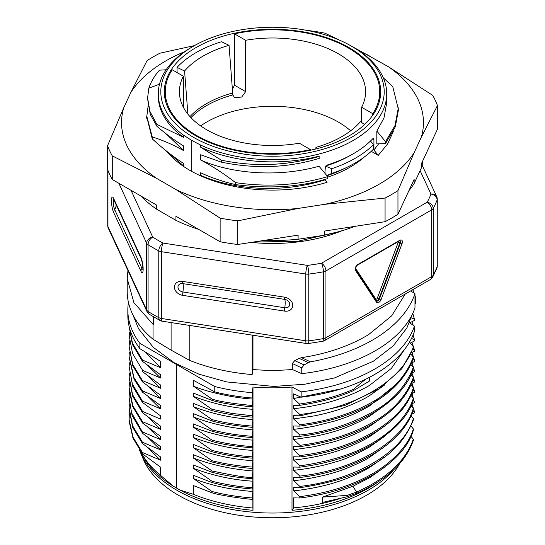 <?xml version="1.0" encoding="UTF-8"?>
<svg xmlns="http://www.w3.org/2000/svg" width="545" height="545" viewBox="0 0 545 545"><rect width="100%" height="100%" fill="white"/><g stroke="black" fill="none" stroke-linecap="round" stroke-linejoin="round"><path stroke-width="0.82" d="M182.922 291.991A5.116 4.04 24.9 0 1 178.215 288.373A5.116 4.04 24.9 0 1 180.014 283.979A5.116 4.04 24.9 0 1 182.922 283.632A9.435 1.996 -81.2 0 1 182.922 291.991L284.79 307.755A9.435 1.996 98.8 0 0 284.79 299.396A5.116 4.04 24.9 0 1 289.49 303.013A5.116 4.04 24.9 0 1 287.692 307.407A5.116 4.04 24.9 0 1 284.79 307.755A6.288 1.328 -81.2 0 0 284.531 311.1L182.657 295.342A6.288 1.328 98.8 0 1 182.922 291.991M162.063 321.175A6.288 6.288 0 0 1 160.087 320.521A6.288 3.468 -62.2 0 1 158.779 317.64A6.288 3.631 0 0 0 161.395 318.464L305.793 340.802A6.288 3.631 0 0 0 308.777 340.843A168.562 97.317 0 0 0 323.389 338.581A6.288 3.631 0 0 0 325.937 337.689A6.288 3.631 60 0 1 324.636 340.564A6.288 6.288 0 0 1 322.626 341.306A6.288 1.553 -100.4 0 0 323.389 338.581L323.389 271.819A168.562 97.317 180 0 1 308.777 274.081A6.288 3.631 180 0 1 305.793 274.04A6.288 1.328 -81.2 0 1 307.421 265.401L163.023 243.063A6.288 1.328 98.8 0 0 161.395 251.701L161.395 318.464A6.288 1.328 98.8 0 0 162.063 321.175L306.46 343.514A6.288 1.328 -81.2 0 1 305.793 340.802L305.793 274.04L161.395 251.701A6.288 3.631 180 0 1 158.779 250.877A6.288 3.468 -62.2 0 1 163.023 243.063A162.274 93.686 180 0 1 152.723 237.116L130.991 190.294M324.636 340.564L430.346 279.537A6.288 3.631 -120 0 0 431.647 276.656A6.288 3.631 0 0 0 433.193 275.184A168.562 97.317 0 0 0 437.11 266.75A6.288 3.631 0 0 0 437.26 265.967A6.288 6.288 0 0 1 436.845 268.208A6.288 5.014 -159.1 0 0 437.11 266.75L437.11 199.988A168.562 97.317 180 0 1 433.193 208.428A6.288 3.631 180 0 1 431.647 209.9A6.288 3.631 -120 0 0 427.198 202.195A162.274 93.686 180 0 0 430.972 194.068A6.288 4.96 -24.9 0 1 436.674 196.554L422.075 165.101M171.096 322.572L171.096 350.122L189.783 360.463L189.783 325.46M127.21 278.618L127.21 291.5A145.29 83.882 0 0 0 153.056 339.256L171.096 350.122M189.783 360.463A145.29 83.882 0 0 0 252.151 374.551L252.975 369.524A135.855 78.432 0 0 0 292.331 369.496L301.76 373.666A145.29 83.882 0 0 0 375.232 350.81A145.29 83.882 0 0 0 414.977 307.932L414.977 293.694C409.009 310.875 395.765 325.815 375.232 338.5C356.907 349.529 335.325 357.316 310.486 361.853L301.548 357.67C327.368 353.671 349.706 345.993 368.563 334.644L391.664 315.848L405.221 294.041M409.418 322.715L414.445 326.087A144.663 83.521 180 0 1 374.79 369.04A144.663 83.521 180 0 1 301.147 391.848L292.004 387.032A135.542 78.255 180 0 1 253.003 387.032L252.206 392.673A144.663 83.521 180 0 1 214.764 386.562L139.861 343.316A144.663 83.521 180 0 1 127.837 309.982A144.663 83.521 180 0 1 128.436 302.386M214.764 391.903A144.663 83.521 0 0 0 252.206 398.014L252.866 393.987L252.866 399.056C234.704 398.197 207.611 392.168 193.352 386.126L193.352 380.287L214.764 391.903L214.764 386.562M252.206 392.673L252.206 398.014M193.352 386.126L212.066 399.076L212.066 400.418C220.82 403.055 234.234 405.18 252.315 406.802L252.315 405.528C232.177 403.552 218.763 401.399 212.066 399.076M252.866 399.056L252.315 405.528M252.315 406.795L252.866 406.025L252.866 409.295C233.097 408.144 213.259 403.845 193.352 396.385L193.352 393.095L212.066 400.418M193.352 396.385L211.91 409.268L231.679 413.376L252.315 415.76L252.315 417.102C240.624 416.455 227.149 414.289 211.91 410.603L211.91 409.268M252.866 409.295L252.315 415.767M252.315 417.102L252.866 416.326L252.866 419.602C231.468 418.042 211.63 413.723 193.346 406.638L193.352 403.368L211.91 410.603M193.346 406.638L212.066 419.63L212.066 420.958C220.916 423.574 234.33 425.7 252.315 427.334L252.315 426.074C238.328 425.052 224.908 422.9 212.066 419.63M252.866 419.602L252.315 426.074M252.315 427.334L252.866 426.565L252.866 429.848C231.795 428.384 211.957 424.078 193.352 416.945L212.107 429.937L212.107 431.224C220.854 433.868 234.261 436 252.321 437.628L252.866 436.858L252.866 440.149C231.509 438.596 211.671 434.276 193.346 427.178L193.352 423.901L212.107 431.231M212.066 420.951L193.352 413.662L193.352 416.939M252.866 429.848L252.321 436.293C238.322 435.353 224.915 433.234 212.1 429.944M252.321 436.293L252.321 437.628M193.346 427.178L212.08 440.183L212.08 441.498C220.957 444.114 234.37 446.239 252.315 447.881L252.315 446.614C238.328 445.599 224.915 443.46 212.08 440.183M252.866 440.149L252.315 446.614M252.315 447.874L252.866 447.104L252.866 450.402C233.056 449.189 213.218 444.883 193.352 437.485L193.352 434.202L212.08 441.491M193.352 437.485L211.971 450.368C224.819 453.699 238.267 455.858 252.321 456.853L252.321 458.154L252.866 457.384L252.866 460.654C233.178 459.517 213.34 455.218 193.352 447.745L193.352 444.441L211.971 451.737L211.971 450.368M252.866 450.402L252.321 456.846M211.971 451.73C224.819 455.041 238.267 457.18 252.321 458.154M193.352 447.745L212.059 460.736C224.629 463.89 238.049 466.002 252.321 467.072L252.321 468.448L252.866 467.678L252.866 470.962C231.339 469.191 211.501 464.878 193.352 458.011L193.352 454.728L211.944 461.969L212.059 460.736M252.866 460.654L252.321 467.072M211.937 461.969C224.826 465.26 238.281 467.419 252.321 468.455M193.352 458.011L212.059 470.969C234.296 475.703 247.716 477.856 252.321 477.427M252.866 470.962L252.315 477.42L252.315 478.687L252.866 477.917L252.866 481.201C232.742 479.947 212.904 475.642 193.352 468.298L193.352 464.994L211.944 472.27L212.059 470.969M252.321 478.68C238.192 477.699 224.738 475.56 211.944 472.27M193.352 468.298L212.08 481.283C226.693 484.798 240.107 486.923 252.315 487.659L252.866 481.201M212.08 481.29L212.08 482.563C223.082 485.554 236.496 487.693 252.315 488.994L252.315 487.666M252.315 488.988L252.866 488.218L252.866 491.481C230.767 489.805 210.929 485.493 193.352 478.53L193.352 475.254L212.08 482.57M193.352 478.53L211.944 491.454C223.866 494.628 237.32 496.795 252.315 497.953L252.315 499.247L252.866 498.477L252.866 508.001A137.115 79.161 0 0 1 193.352 494.295L193.352 485.554L212.053 492.823L211.944 491.454M252.866 491.481L252.315 497.946M212.059 492.823C221.42 495.895 250.891 499.636 252.315 499.254M252.866 508.001L253.003 510.304A135.542 78.255 180 0 1 180.061 490.091L193.352 494.295M160.537 467.14L160.537 475.349L173.371 486.235L180.061 490.091M176.655 488.068L176.655 364.925M160.523 467.174L142.483 453.801M129.24 421.864L133 438.248L142.463 453.808L142.409 452.5L132.98 437.097L129.124 419.691L129.335 413.771M142.443 452.5L160.537 460.171L160.537 456.894M160.53 456.921L142.443 443.507L132.701 427.389L129.124 409.384L129.158 407.537M129.329 403.893L129.158 408.042L132.592 425.727L142.443 442.227L142.443 443.501M142.443 442.227L160.537 449.877L160.537 446.614M160.523 446.655L142.613 433.364M160.537 436.341L160.537 439.617L142.483 431.953L142.599 433.384M160.53 436.368L142.558 423.049L142.565 421.735L160.537 429.351L147.824 416.891M160.537 426.088L160.537 429.351M160.523 426.115L142.586 412.803L142.579 411.448L160.53 419.057L160.537 415.781M160.516 415.828L142.463 402.428L132.687 386.242L129.158 366.649M142.436 392.148L160.543 405.534L160.537 408.825L142.463 401.134L142.449 402.448M129.09 357.118L134.084 379.218L142.456 392.141L142.477 390.867L134.002 377.733L129.09 356.198L129.335 351.981M142.449 390.867L160.537 398.518L147.838 386.092M160.537 395.248L160.537 398.518M160.516 395.288L142.47 381.895M142.456 380.58L142.456 381.916M142.47 380.594L160.53 388.265L160.537 384.988M160.53 385.008L142.62 371.744M129.39 332.109L129.233 336.081L132.564 353.501L142.62 370.402L142.62 371.738M142.62 370.402L160.537 377.992L147.824 365.538M160.537 374.722L160.537 377.998M160.523 374.762L142.477 361.362L132.442 344.515L129.138 326.496M129.165 326.598L132.469 343.159L142.477 360.054L142.47 361.376M142.477 360.054L160.53 367.705L145.42 352.09M139.861 343.316L139.861 348.657L160.537 361.342L160.537 367.718M127.837 309.982L127.837 315.323A144.663 83.521 0 0 0 139.861 348.657M129.22 337.478L129.233 336.231M147.824 375.805L160.339 388.115M129.485 340.795L129.151 346.402L132.667 364.326L142.265 380.349M142.456 381.881L132.714 365.77L129.138 346.402M147.968 396.453L160.298 408.627M129.335 362.745L129.158 366.962L132.394 384.096L142.347 400.991M142.579 411.448L132.592 394.737L129.185 377.181L129.369 372.95M129.192 377.726L132.592 396.099L142.579 412.81M142.545 421.741L132.81 405.732L129.138 387.488L129.39 382.774M129.22 390.172L132.721 406.727L142.538 423.049M160.53 439.604L147.845 427.178M129.383 392.87L129.097 397.523L131.597 412.851L142.252 431.66M142.599 433.35L132.094 415.515L129.104 398.627M147.974 437.553L160.537 449.877M147.79 447.677L160.319 460.007M140.835 451.751A137.115 79.161 0 0 0 140.985 452.043A137.115 79.161 0 0 0 160.537 475.349M173.371 486.235A135.542 78.255 180 0 1 142.497 455L140.985 452.043M412.899 289.865A144.663 83.521 180 0 1 414.214 293.203M414.977 295.519A144.663 83.521 180 0 1 415.733 298.265L414.977 298.272M414.445 326.087L414.445 331.421A144.663 83.521 0 0 1 374.79 374.381A144.663 83.521 0 0 1 301.147 397.189L301.147 391.848M299.859 465.859C331.108 461.343 355.824 453.433 373.986 442.118C392.209 431.422 408.416 414.861 413.369 398.136L413.382 399.417C409.683 414.071 396.556 428.738 374.006 443.432C364.578 448.862 342.165 461.69 299.852 467.154L299.859 465.859L293.612 460.062L293.612 456.771L299.839 456.914L299.839 455.559L293.612 449.788L293.612 446.525L299.907 446.662L299.907 445.333L293.612 439.495L293.612 436.218L299.845 436.361L299.845 435.026L293.612 429.256L293.612 425.979L299.9 426.122L299.9 424.787L293.612 418.955L293.612 415.678L299.825 415.815L299.825 414.479C357.411 408.001 403.307 379.231 413.335 346.743L409.472 342.192M413.342 346.722L413.342 348.057L401.829 368.733L379.32 388.714L344.971 405.405L300.615 415.706M299.9 424.793C328.628 421.108 353.371 413.158 374.136 400.956C393.04 390.309 406.114 375.669 413.348 357.03L410.95 354.23M413.369 357.009L413.369 358.344M299.845 435.019C326.019 432.165 350.769 424.214 374.095 411.175C393.272 400.323 406.345 385.683 413.308 367.255L410.944 364.496M413.314 367.248L413.314 368.584C404.438 399.458 359.727 429.392 299.839 436.341M299.907 445.34C328.431 441.648 353.167 433.704 374.122 421.503C393.245 410.63 406.318 395.99 413.342 377.569L410.923 374.742M413.362 377.542L413.362 378.884C401.181 413.866 358.733 438.718 299.9 446.621M413.314 389.123L413.314 387.788L410.944 385.049M413.369 398.136L410.944 395.295M413.369 418.662L413.369 419.943C405.868 438.8 392.795 453.447 374.156 463.897C356.655 475.036 331.905 482.965 299.907 487.7L299.907 486.447L293.612 480.615L293.612 477.331L299.839 477.475L299.839 476.078C356.089 470.022 404.097 440.639 413.314 408.341L410.971 405.616M413.321 408.328L413.321 409.677M299.9 486.433C356.294 479.825 403.314 451.9 413.348 418.662L410.944 415.849M292.004 387.032L292.004 510.304L293.612 507.872L293.612 497.857L299.832 497.994L299.832 496.638C328.54 492.966 353.215 485.07 373.843 472.944C391.358 462.746 408.845 445.497 413.314 428.888L410.971 426.095M413.335 428.861L413.335 430.243C405.092 459.524 362.316 490.555 299.832 497.973M413.335 439.188L410.95 436.361M413.348 439.168L413.348 440.496M413.314 439.168C405.705 460.927 386.786 478.551 356.566 492.033L356.566 493.354C386.786 479.873 405.705 462.255 413.314 440.489M347.206 496.727L322.599 502.408L322.599 497.088L347.206 495.391L347.206 496.727L356.566 493.368M349.27 494.697L352.908 493.293M347.206 495.391L356.559 492.033L352.908 486.249L322.599 497.088M352.908 486.263L369.442 477.87L384.613 467.167M299.464 404.036C319.227 401.29 337.205 396.392 353.398 389.341L353.405 390.642C338.193 397.407 320.215 402.319 299.464 405.364L299.464 404.036L293.612 398.558L293.612 393.865L301.147 397.189M299.825 414.479L293.612 408.709L293.612 405.289L299.464 405.371M293.612 408.702C322.947 405.548 348.221 397.789 369.456 385.424L391.358 368.427L405.092 348.718M293.612 398.558L340.959 388.898M353.398 390.636L369.456 381.037L369.456 377.304M353.398 389.341L365.593 379.252M293.612 418.955L314.608 415.835C322.831 414.145 329.487 412.476 334.576 410.841C343.691 408.532 363.481 399.757 369.456 395.684L384.743 384.906M413.362 358.338C400.493 393.497 359.693 417.892 299.9 426.081M293.612 429.256C296.855 429.113 303.872 428.05 314.663 426.088L334.637 421.06C347.526 417.123 359.135 412.102 369.449 405.991L394.233 385.901M293.612 439.495L314.615 436.375C322.769 434.692 329.425 433.023 334.582 431.381C343.534 429.099 363.174 420.481 369.456 416.223L384.825 405.378M293.612 449.788L314.717 446.607L334.712 441.593C349.727 436.722 361.308 431.695 369.456 426.524L384.232 416.128M413.342 387.795C403.348 421.053 356.287 448.998 299.845 455.572M299.845 456.928C356.287 450.347 403.348 422.395 413.342 389.123M293.612 460.062C322.947 456.901 348.221 449.141 369.456 436.777L384.334 426.299M299.839 476.078L293.612 470.315L293.612 467.031L299.859 467.167M293.612 470.315C308.191 468.802 321.911 466.07 334.78 462.126C343.977 459.769 355.538 454.741 369.456 447.05L384.423 436.518M299.839 477.488C356.287 470.907 403.355 442.949 413.342 409.677M293.612 480.615C303.81 479.981 326.128 475.356 334.596 472.426C342.294 470.635 364.319 461.09 369.456 457.344L384.572 446.675M299.832 496.638L293.612 490.861L293.612 487.571L299.907 487.714M293.612 490.861C322.947 487.741 348.221 479.981 369.456 467.583L384.048 457.337M293.612 507.872A137.115 79.161 0 0 0 339.542 498.709M414.977 303.674L415.733 303.606L415.733 298.265M414.432 319.111L412.769 313.361M409.636 322.865L414.432 320.453L414.432 319.118L411.257 317.837M413.226 325.263L411.918 321.714M414.473 339.651L413.103 334.957M410.262 343.112L414.473 340.993L414.473 339.658L411.502 338.459M411.945 342.26L414.432 349.856M414.473 349.958L412.926 349.331M414.452 349.958L414.432 351.259M411.645 352.656L414.411 351.259M411.979 352.486L414.473 360.197L412.94 359.577M411.618 362.97L414.473 361.533L414.473 360.197M411.959 362.8L414.384 370.409M411.591 373.23L414.459 371.785L414.398 370.464L412.899 369.857M411.979 373.032L414.473 380.751L412.933 380.131M411.625 383.496L414.466 382.065L414.466 380.751M412.919 390.39L414.473 391.017L411.959 383.333M414.459 391.017L414.425 392.366M411.611 393.776L414.411 392.373M411.693 403.981L414.445 402.592L412.006 393.579M414.445 401.311L412.96 400.704M411.625 414.302L414.432 412.892L414.432 411.55L411.925 403.865M414.432 411.55L412.919 410.944M378.428 481.685A135.542 78.255 180 0 1 368.345 488.197A135.542 78.255 180 0 1 292.004 510.304M139.54 449.986A135.542 78.255 0 0 0 140.78 453.236A135.542 78.255 0 0 0 235.862 510.127A135.542 78.255 0 0 0 368.345 490.125A135.542 78.255 0 0 0 393.967 469.511M140.78 453.236L143.226 459.054A133.028 76.804 0 0 0 236.537 514.896A133.028 76.804 0 0 0 366.56 495.262A133.028 76.804 0 0 0 399.492 463.822M253.003 510.304L253.003 387.032M153.588 316.897L153.588 324.691L153.056 324.391L133.9 302.625L127.223 278.611L127.939 270.552M153.056 324.391L153.056 339.256M410.637 290.914L414.977 293.694M301.548 357.67L299.246 358.399L308.313 362.623L310.486 361.853M308.354 362.602L304.055 364.946A5658.067 1408.021 -145.7 0 0 294.756 360.62L299.246 358.399M301.76 373.666L301.76 367.902L304.055 364.946M292.331 369.496L292.331 363.515L294.756 360.62M252.975 369.524L252.975 335.236M252.151 335.114L252.151 374.551M107.958 170.374L107.958 226.584A6.288 4.96 155.1 0 0 108.326 228.294A6.288 6.288 0 0 1 107.74 225.644A6.288 3.631 0 0 0 107.958 226.584L146.646 309.948A6.288 3.631 0 0 0 148.077 311.461A168.562 97.317 0 0 0 153.309 314.622A168.562 97.317 0 0 0 158.779 317.64L158.779 250.877A168.562 97.317 180 0 1 153.309 247.859A168.562 97.317 180 0 1 148.077 244.698A6.288 3.631 180 0 1 146.646 243.193A6.288 4.96 -24.9 0 1 152.723 237.116A6.288 3.788 -57.7 0 0 148.077 244.698L148.077 311.461A6.288 3.788 -57.7 0 0 149.364 314.329L160.087 320.521M149.364 314.329A6.288 6.288 0 0 1 147.014 311.658A6.288 4.96 -24.9 0 1 146.646 309.948L146.646 243.193L118.844 183.284M116.065 204.62A9.435 7.439 -24.9 0 1 114.627 209.512A5.116 1.083 81.2 0 1 113.333 203.414A5.116 1.083 81.2 0 1 114.082 200.349M142.906 269.06A5.116 1.083 81.2 0 1 142.374 269.053A5.116 1.083 81.2 0 1 141.918 268.324A9.435 7.439 155.1 0 0 142.879 266.512M322.626 341.306L308.211 343.534A6.288 1.104 -97.3 0 0 308.777 340.843L308.777 274.081A6.288 1.104 -97.3 0 0 307.421 265.401A162.274 93.686 180 0 0 321.496 263.221A6.288 3.631 60 0 1 325.937 270.926L325.937 337.689L431.647 276.656L431.647 209.9L325.937 270.926A6.288 3.631 180 0 1 323.389 271.819A6.288 1.553 -100.4 0 0 321.496 263.221L427.198 202.195A6.288 4.898 -151.3 0 1 433.193 208.428L433.193 275.184A6.288 4.898 -151.3 0 1 432.716 277.112A6.288 6.288 0 0 1 430.346 279.537M182.895 163.003L183.726 163.582L183.733 166.123L169.066 153.104M183.733 166.123L180.736 164.447M166.382 150.985A116.984 67.539 0 0 0 327.068 182.296L325.011 179.83C284.061 192.998 235.862 190.689 200.615 175.347L200.621 172.785C211.882 177.929 223.539 181.867 235.597 184.598L235.597 182.65C223.6 173.46 211.944 165.891 200.621 159.951L200.621 154.76L221.331 162.138L221.338 160.189L200.621 147.177L200.621 145.045A114.218 65.945 180 0 0 353.262 140.426A114.218 65.945 180 0 0 386.718 93.795A114.218 65.945 180 0 0 361.267 52.293L351.484 46.141A111.705 64.494 180 0 1 351.484 137.34A111.705 64.494 180 0 1 193.516 137.34A111.705 64.494 180 0 1 193.516 46.141A111.705 64.494 180 0 1 351.484 46.141M152.246 138.852L146.809 117.052M183.733 137.429A114.218 65.945 0 0 1 158.282 95.927L158.282 93.795A114.218 65.945 180 0 0 183.733 135.296L183.733 137.429L156.885 124.362L156.892 126.317C166.061 134.097 175.006 140.671 183.733 146.033L183.733 150.713C173.61 144.936 163.112 140.338 152.246 136.918L152.246 138.866C163.037 148.724 173.535 156.953 183.733 163.555M152.253 136.918L146.809 116.344L148.083 106.391M183.72 150.706L166.007 133.716M204.961 177.704L200.621 175.354M408.879 190.723A150.951 87.152 0 0 0 414.139 183.508L421.265 168.153A150.951 87.152 0 0 0 422.961 160.387M264.23 240.386A150.951 87.152 0 0 0 298.108 239.255L324.704 235.14A150.951 87.152 0 0 0 355.02 226.339M140.808 195.962A150.951 87.152 0 0 0 156.476 209.117L175.94 220.357A150.951 87.152 0 0 0 198.721 229.397M307.094 30.418L307.257 30.411A168.562 97.317 180 0 1 324.868 33.136L339.692 40.221M421.265 168.153L421.265 164.045L437.437 129.192L437.437 105.567L421.265 137.34L414.139 152.695L397.959 190.627L397.959 214.253L414.139 179.4L414.139 183.508M351.9 46.38L388.524 66.803L432.723 95.402A168.562 97.317 180 0 1 437.437 105.567M324.704 235.14L324.704 231.032L385.07 221.692A168.562 97.317 0 0 0 391.692 218.075A168.562 97.317 0 0 0 397.959 214.253M175.94 220.357L175.94 216.242L220.132 241.762A168.562 97.317 0 0 0 237.743 244.487L298.108 235.147L298.108 239.255M237.743 220.861A168.562 97.317 180 0 1 220.132 218.136L175.94 189.544A150.951 87.152 180 0 0 298.108 208.442L237.743 220.861L237.743 244.487M220.132 241.762L220.132 218.136M175.94 189.544L156.476 178.304L112.277 155.87A168.562 97.317 180 0 1 107.563 145.706L107.563 169.325A168.562 97.317 0 0 0 112.277 179.489L156.476 205.009L156.476 209.117M112.277 155.87L112.277 179.489M107.563 145.706L123.735 107.767L130.861 92.418L147.041 60.645A168.562 97.317 180 0 1 153.309 56.823A168.562 97.317 180 0 1 159.93 53.199L194.442 45.61M130.861 92.418A150.951 87.152 180 0 1 184.537 51.727M360.443 51.721A150.951 87.152 180 0 1 369.06 55.57M388.524 66.803A150.951 87.152 180 0 1 421.265 137.34M397.959 190.627A168.562 97.317 180 0 1 391.692 194.449A168.562 97.317 180 0 1 385.07 198.067L324.704 204.327L298.108 208.442M385.07 221.692L385.07 198.067M414.139 152.695A150.951 87.152 180 0 1 324.704 204.327M156.476 178.304A150.951 87.152 180 0 1 123.735 107.767M393.292 131.529L387.631 143.907L378.257 155.366L371.254 151.326M327.709 177.145A109.49 63.213 0 0 0 364.169 157.124M325.406 166.382L325.011 171.403M317.646 148.499L315.943 147.354L315.807 148.976M351.484 154.787A110.853 63.997 180 0 1 325.665 166.034M331.844 168.698A117.223 67.682 0 0 0 373.598 144.595L373.196 149.473A116.678 67.362 0 0 1 347.948 166.831A116.678 67.362 0 0 1 331.435 173.589L331.844 168.705L325.426 166.116M370.464 141.06L373.598 144.595M325.011 173.399L325.011 167.765L327.334 164.999A114.218 65.945 0 0 0 372.698 138.805L373.672 138.416L373.931 139.52L372.698 138.805M315.943 147.354A98.066 56.619 0 0 0 360.422 121.678L364.605 124.498M310.514 149.637L299.362 143.199A93.086 53.744 0 0 1 206.678 129.744A93.086 53.744 0 0 1 179.414 91.744A93.086 53.744 0 0 1 183.372 76.232L172.227 69.794A107.236 61.912 180 0 0 165.264 91.744A107.236 61.912 180 0 0 196.67 135.521A107.236 61.912 180 0 0 310.514 149.637L310.514 150.216M326.809 175.544L331.435 173.589M326.946 175.715A109.688 63.329 0 0 0 343.432 169.045L347.948 166.831M372.773 115.179L372.773 113.687L361.628 107.249L361.628 122.489M361.628 107.249A93.086 53.744 0 0 0 365.586 91.744A93.086 53.744 0 0 0 338.322 53.737A93.086 53.744 0 0 0 245.638 40.282L234.486 33.851A107.236 61.912 180 0 1 348.33 47.96A107.236 61.912 180 0 1 379.736 91.744A107.236 61.912 180 0 1 372.773 113.687M187.889 114.143L184.578 71.007A98.066 56.619 180 0 1 229.057 45.33L232.81 94.946L234.575 97.65L241.714 97.051L245.638 91.642L245.638 40.282M234.486 33.851L234.486 85.204L245.638 91.642M232.429 89.346L234.486 85.204M184.578 71.007L177.071 67.396A108.183 62.457 0 0 1 196.002 52.647A108.183 62.457 0 0 1 221.542 41.72L229.057 45.33M196.002 47.579A108.183 62.457 180 0 1 313.9 34.035A108.183 62.457 180 0 1 380.683 91.744A108.183 62.457 180 0 1 348.998 135.903A108.183 62.457 180 0 1 231.1 149.446A108.183 62.457 180 0 1 164.317 91.744A108.183 62.457 180 0 1 196.002 47.579M193.516 46.141L191.731 47.17A114.218 65.945 180 0 1 191.738 47.163A114.218 65.945 180 0 0 158.282 93.795M183.733 135.296L191.738 140.426L200.621 145.045M378.257 155.366L373.931 150.079L373.931 139.52M378.646 143.839L373.945 150.059M325.011 179.38L325.011 179.809M376.82 131.059L376.82 143.9L385.526 143.58L385.526 141.625L376.82 131.059M386.664 103.175L383.966 118.013L376.833 131.045M200.621 147.177A114.218 65.945 0 0 0 319.009 156.156L319.207 158.35C287.985 167.894 255.367 169.161 221.338 162.144M235.597 182.643C267.207 187.31 297.911 185.3 327.709 176.628L319.009 166.232C274.101 178.78 226.911 172.063 200.608 159.937M398.184 107.644L398.286 110.608L395.336 126.74L385.526 143.526M383.305 77.799L392.754 86.601L398.197 108.639L394.982 125.548L385.526 141.625M319.207 156.401C287.004 165.816 254.386 167.07 221.359 160.162M327.709 176.628L327.709 178.583C300.465 187.051 269.761 189.06 235.59 184.619M191.738 140.426L191.738 171.416M156.878 124.362L149.943 111.432L147.593 97.971L148.812 88.174C150.904 81.893 154.46 75.898 159.474 70.169L166.13 69.774M156.892 126.297L150.284 114.436L147.572 98.849M159.501 84.189L148.805 88.174M177.071 72.594L177.071 67.396M183.372 76.232L183.372 107.249M350.626 130.82A93.086 53.744 0 0 0 338.322 122.039A93.086 53.744 0 0 0 200.621 125.895M284.79 299.396L182.922 283.632A6.288 1.328 98.8 0 1 182.657 281.411L284.531 297.168A6.288 1.328 -81.2 0 0 284.79 299.396M284.531 311.1A8.529 6.731 -155.1 0 0 289.368 310.521A8.529 6.731 -155.1 0 0 292.365 303.197A8.529 6.731 -155.1 0 0 284.531 297.168M182.657 281.411A8.529 6.731 -155.1 0 0 177.82 281.99A8.529 6.731 -155.1 0 0 174.822 289.313A8.529 6.731 -155.1 0 0 182.657 295.342M292.331 363.515A4865.045 3042.973 55.5 0 1 301.76 367.902M437.26 265.967L437.26 199.204A6.288 3.631 180 0 1 437.11 199.988A6.288 5.014 -159.1 0 0 430.972 194.068L420.1 170.653M402.081 243.533A3.774 2.18 120 0 0 399.744 240.311L357.84 264.502A3.774 2.18 120 0 0 355.504 270.422L376.459 302.162A3.774 2.18 120 0 0 378.795 302.4A3.774 2.18 120 0 0 381.132 299.464L402.081 243.533L399.969 242.716L398.3 242.157L377.351 298.081L379.013 298.646A2.514 1.451 -60 0 1 376.541 300.84M376.459 302.162A1.26 0.988 -33.4 0 0 376.615 300.949L355.667 269.216A1.26 0.988 146.6 0 1 355.504 270.422M357.84 264.502A1.26 0.729 60 0 1 357.581 265.081L399.485 240.883A1.26 0.729 -120 0 0 399.744 240.311M399.948 240.699A2.514 1.451 -60 0 1 400.194 241.592A2.514 1.451 -60 0 1 399.969 242.716L379.013 298.646L379.463 298.898L400.411 242.975A2.514 1.451 120 0 0 400.636 241.851A2.514 1.451 120 0 0 400.112 240.699L399.485 240.883M398.409 241.51A1.26 0.729 -60 0 1 398.3 242.157M377.351 298.081A1.26 0.729 -60 0 1 376.568 299.062A1.26 0.729 -60 0 1 375.791 298.98L355.558 268.338M375.566 299.362A1.26 0.988 146.6 0 1 375.791 298.98M376.615 300.949L376.643 300.983A2.514 1.451 120 0 0 379.463 298.898L381.132 299.464M113.653 198.516L140.951 257.329A8.529 1.805 -98.8 0 1 143.124 267.759A8.529 1.805 -98.8 0 1 141.707 272.473A8.529 1.805 -98.8 0 1 140.951 271.26L113.653 212.448A8.529 1.805 -98.8 0 1 111.48 202.011A8.529 1.805 -98.8 0 1 112.89 197.304A8.529 1.805 -98.8 0 1 113.653 198.516A6.288 4.96 155.1 0 0 114.021 200.219L141.319 259.038A6.288 4.96 -24.9 0 1 140.951 257.329M140.951 271.26A6.288 4.96 -24.9 0 1 141.918 268.324L114.627 209.512A6.288 4.96 155.1 0 0 113.653 212.448M251.252 242.396A120.506 69.576 0 0 0 342.158 230.685M190.941 117.645A93.086 53.744 180 0 1 232.81 94.946M189.994 116.623A93.188 53.805 180 0 1 206.664 103.55A93.188 53.805 180 0 1 232.708 92.977M436.845 268.208L432.716 277.112M412.851 289.633L413.403 292.685M412.252 314.438L406.897 327.933L393.143 345.966L373.291 361.26L334.487 377.937L304.996 384.198L273.917 386.439L226.815 381.943L198.871 374.136L174.386 362.847L153.268 347.329L138.6 328.833L132.748 314.438M129.111 356.198A142.804 142.804 0 0 0 129.104 358.126M129.151 327.198L129.151 326.53M129.138 337.478L129.138 336.081M129.145 368.304L129.145 366.962M129.145 378.55L129.145 377.188M129.138 388.844L129.138 387.488M129.138 409.384L129.138 408.042M107.74 169.808L107.74 225.644M355.667 269.216C355.088 270.197 355.892 265.688 357.581 265.081M306.46 343.514A6.288 6.288 0 0 0 308.211 343.534M147.014 311.658L108.326 228.294M141.319 259.038L142.592 264.073L143.015 268.855M437.26 199.204A6.288 6.288 0 0 0 436.674 196.554M146.714 118.299L146.714 116.337M386.718 103.175L386.718 93.795M398.293 110.608L398.293 108.639M379.736 99.973L379.736 91.744M165.264 99.973L165.264 91.744M337.825 231.932L297.229 241.408L253.65 242.021"/></g></svg>

